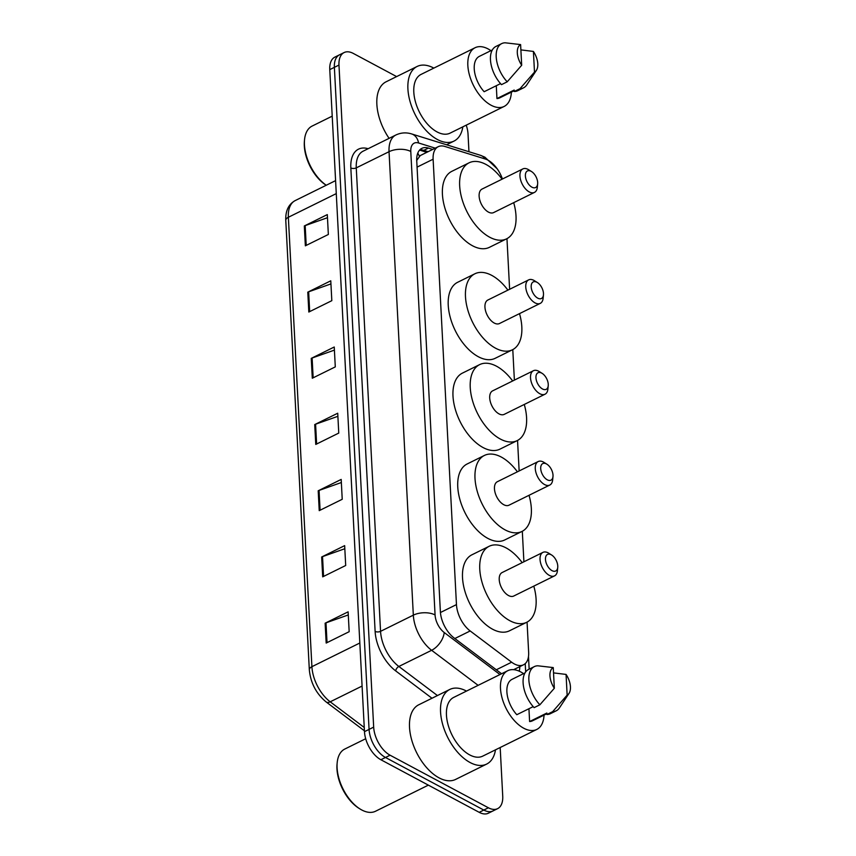 <?xml version="1.0" encoding="UTF-8"?>
<svg xmlns="http://www.w3.org/2000/svg" width="856" height="856" viewBox="0 0 856 856"><rect width="100%" height="100%" fill="white"/><g stroke="black" fill="none" stroke-linecap="round" stroke-linejoin="round"><path stroke-width="1.28" d="M502.429 179A23.123 12.829 63.7 0 0 485.266 159.002L444.788 146.429A23.123 12.829 63.7 0 0 438.24 146.686A23.123 12.829 63.7 0 0 433.115 159.205L456.462 604.603A23.123 12.829 63.7 0 0 470.179 630.958L511.642 662.202A23.123 12.829 63.7 0 0 514.328 663.935A23.123 12.829 63.7 0 0 523.519 664.802A23.123 12.829 63.7 0 0 528.644 652.283L527.061 622.109M438.24 146.686L420.285 155.557L416.722 160.425M523.904 561.782L522.31 531.276M519.143 470.95L517.548 440.444M514.381 380.118L512.787 349.601M509.62 289.285L506.966 238.642M519.207 671.168A23.123 12.829 63.7 0 0 519.838 666.621M515.237 668.889A23.123 12.829 -116.3 0 1 515.194 669.884M500.182 747.513L502.729 796.144A23.123 12.829 -116.3 0 1 497.604 808.653A23.123 12.829 -116.3 0 1 488.401 807.786L390.079 755.206A23.123 12.829 -116.3 0 1 373.676 727.129L338.976 65.067A23.123 12.829 -116.3 0 1 344.101 52.558A23.123 12.829 -116.3 0 1 353.293 53.425L396.628 76.591M466.231 125.158A23.123 12.829 -116.3 0 1 468.029 134.082L468.96 151.737M497.604 808.653L488.401 813.2A23.123 12.829 -116.3 0 1 479.21 812.333L380.877 759.743L385.478 757.474A23.123 12.829 -116.3 0 1 369.075 729.398L334.375 67.335A23.123 12.829 -116.3 0 1 339.5 54.827A23.123 12.829 -116.3 0 0 334.375 67.335L369.075 729.398A23.123 12.829 -116.3 0 0 385.478 757.474L483.8 810.065L385.478 757.474L390.079 755.206M493.003 810.932A23.123 12.829 -116.3 0 1 483.8 810.065A23.123 12.829 -116.3 0 0 493.003 810.932M432.719 149.426L428.417 148.088A23.123 12.829 63.7 0 0 421.869 148.345A23.123 12.829 63.7 0 0 416.744 160.853L440.369 611.612A23.123 12.829 63.7 0 0 454.087 637.955L501.584 673.758M419.772 149.896A23.123 12.829 -116.3 0 1 423.816 150.356L428.118 151.694M380.877 759.743A23.123 12.829 -116.3 0 1 364.474 731.666L329.774 69.614A23.123 12.829 -116.3 0 1 334.899 57.095L344.101 52.558M307.786 292.164L330.78 280.811L331.818 300.67L308.823 312.033L307.786 292.164A6.163 3.146 177 0 1 308.652 291.81L309.679 311.605M304.319 225.963L327.313 214.599L328.351 234.469L305.357 245.822L304.319 225.963A6.163 3.146 177 0 1 305.175 225.599L306.213 245.405M318.197 490.788L341.191 479.424L342.229 499.283L319.235 510.647L318.197 490.788A6.163 3.146 177 0 1 319.053 490.424L320.091 510.219M321.663 556.988L344.658 545.636L345.696 565.495L322.701 576.848L321.663 556.988A6.163 3.146 177 0 1 322.53 556.625L323.568 576.43M325.13 623.2L348.125 611.837L349.173 631.696L326.179 643.059L325.13 623.2A6.163 3.146 177 0 1 325.997 622.836L327.035 642.631M311.252 358.375L334.247 347.012L335.295 366.882L312.301 378.234L311.252 358.375A6.163 3.146 177 0 1 312.119 358.011L313.157 377.806M314.73 424.576L337.724 413.223L338.762 433.083L315.768 444.435L314.73 424.576A6.163 3.146 177 0 1 315.586 424.212L316.624 444.018M337.885 416.316L315.586 424.212M334.418 350.115L312.119 358.011M348.296 614.94L325.997 622.836M344.818 548.728L322.53 556.625M341.351 482.527L319.053 490.424M327.474 217.702L305.175 225.599M330.94 283.903L308.652 291.81M428.364 785.134L375.506 811.253A34.679 19.239 -116.3 0 1 361.703 809.947A34.679 19.239 -116.3 0 1 360.076 809.006A34.679 19.239 -116.3 0 1 337.189 762.664A34.679 19.239 -116.3 0 1 344.786 749.053L365.694 738.728M495.496 749.824A41.612 23.091 -116.3 0 1 486.647 764.087A41.612 23.091 -116.3 0 1 470.094 762.525A41.612 23.091 -116.3 0 1 442.659 724.358A41.612 23.091 -116.3 0 1 449.785 689.455A41.612 23.091 -116.3 0 1 466.349 691.017A41.612 23.091 -116.3 0 1 466.488 691.092M486.647 764.087L455.606 779.42A41.612 23.091 -116.3 0 1 439.053 777.858A41.612 23.091 -116.3 0 1 411.618 739.691A41.612 23.091 -116.3 0 1 418.745 704.788L449.785 689.455M544.042 715.113A32.753 18.169 -116.3 0 1 536.765 729.451A32.753 18.169 -116.3 0 1 523.733 728.221A32.753 18.169 -116.3 0 1 502.14 698.186A32.753 18.169 -116.3 0 1 507.747 670.708A32.753 18.169 -116.3 0 1 520.78 671.939A32.753 18.169 -116.3 0 1 523.562 673.651M536.765 729.451L482.72 756.137A32.753 18.169 -116.3 0 1 469.698 754.906A32.753 18.169 -116.3 0 1 448.105 724.872A32.753 18.169 -116.3 0 1 453.712 697.405L507.747 670.708M533.192 706.617L516.799 714.707A23.123 12.829 -116.3 0 1 512.016 679.354L524.995 672.944M554.335 688.256A15.419 8.549 -116.3 0 1 553.254 667.584L554.335 688.256L539.869 704.798A24.664 13.685 -116.3 0 1 534.326 666.61A24.664 13.685 -116.3 0 1 537.825 665.797L553.254 667.584M539.869 704.798L534.123 707.645A24.664 13.685 -116.3 0 1 528.58 669.446L534.326 666.61M569.058 693.317A15.419 8.549 -116.3 0 1 567.143 695.104L566.062 674.421A15.419 8.549 -116.3 0 1 569.058 693.317L559.417 707.891A24.664 13.685 -116.3 0 1 556.175 710.833A24.664 13.685 -116.3 0 1 552.676 711.646L546.931 714.493L546.856 713.037L529.607 721.555L528.933 708.715M546.888 713.701L532.496 720.806A23.123 12.829 -116.3 0 1 529.607 721.555M360.076 809.006L358.932 808.289A33.138 18.383 -116.3 0 1 337.061 764.012L337.189 762.664M553.532 672.891L566.062 674.421M567.143 695.104L552.676 711.646M556.175 710.833L550.429 713.669A24.664 13.685 -116.3 0 1 546.931 714.493M551.211 554.763A9.245 5.136 -116.3 0 1 551.639 555.02A9.245 5.136 -116.3 0 1 557.738 567.368A9.245 5.136 -116.3 0 1 552.034 570.652A9.245 5.136 -116.3 0 1 545.475 559.417A9.245 5.136 -116.3 0 1 551.211 554.763M557.738 567.368L557.417 570.738A13.097 7.265 -116.3 0 1 554.549 575.874A13.097 7.265 -116.3 0 1 549.338 575.382A13.097 7.265 -116.3 0 1 540.703 563.366A13.097 7.265 -116.3 0 1 542.95 552.377A13.097 7.265 -116.3 0 1 548.161 552.869A13.097 7.265 -116.3 0 1 548.771 553.233L551.639 555.02M542.95 552.377L502.13 572.546A13.097 7.265 63.7 0 0 499.883 583.525A13.097 7.265 63.7 0 0 508.518 595.541A13.097 7.265 63.7 0 0 513.739 596.033L554.549 575.874M533.791 586.135A42.383 23.519 -116.3 0 1 526.707 622.291A42.383 23.519 -116.3 0 1 509.844 620.707A42.383 23.519 -116.3 0 1 481.907 581.834A42.383 23.519 -116.3 0 1 489.161 546.288A42.383 23.519 -116.3 0 1 506.024 547.872A42.383 23.519 -116.3 0 1 522.181 562.638M526.707 622.291L509.459 630.808A42.383 23.519 -116.3 0 1 492.596 629.224A42.383 23.519 -116.3 0 1 464.658 590.351A42.383 23.519 -116.3 0 1 471.913 554.806L489.161 546.288M546.449 463.931A9.245 5.136 -116.3 0 1 546.877 464.177A9.245 5.136 -116.3 0 1 552.987 476.535A9.245 5.136 -116.3 0 1 547.284 479.82A9.245 5.136 -116.3 0 1 540.714 468.585A9.245 5.136 -116.3 0 1 546.449 463.931M552.987 476.535L552.655 479.895A13.097 7.265 -116.3 0 1 549.787 485.042A13.097 7.265 -116.3 0 1 544.577 484.55A13.097 7.265 -116.3 0 1 535.942 472.533A13.097 7.265 -116.3 0 1 538.189 461.545A13.097 7.265 -116.3 0 1 543.4 462.037A13.097 7.265 -116.3 0 1 544.009 462.39L546.877 464.177M538.189 461.545L497.368 481.703A13.097 7.265 63.7 0 0 495.121 492.692A13.097 7.265 63.7 0 0 503.767 504.708A13.097 7.265 63.7 0 0 508.978 505.2L549.787 485.042M529.029 495.292A42.383 23.519 -116.3 0 1 521.946 531.458A42.383 23.519 -116.3 0 1 505.083 529.864A42.383 23.519 -116.3 0 1 477.145 491.002A42.383 23.519 -116.3 0 1 484.4 455.445A42.383 23.519 -116.3 0 1 501.263 457.04A42.383 23.519 -116.3 0 1 517.42 471.806M521.946 531.458L504.698 539.976A42.383 23.519 -116.3 0 1 487.834 538.381A42.383 23.519 -116.3 0 1 459.897 499.519A42.383 23.519 -116.3 0 1 467.151 463.973L484.4 455.445M541.688 373.098A9.245 5.136 -116.3 0 1 542.115 373.344A9.245 5.136 -116.3 0 1 548.225 385.703A9.245 5.136 -116.3 0 1 542.522 388.988A9.245 5.136 -116.3 0 1 535.952 377.753A9.245 5.136 -116.3 0 1 541.688 373.098M548.225 385.703L547.894 389.063A13.097 7.265 -116.3 0 1 545.026 394.209A13.097 7.265 -116.3 0 1 539.815 393.717A13.097 7.265 -116.3 0 1 531.18 381.701A13.097 7.265 -116.3 0 1 533.427 370.712A13.097 7.265 -116.3 0 1 538.638 371.204A13.097 7.265 -116.3 0 1 539.248 371.558L542.115 373.344M533.427 370.712L492.607 390.871A13.097 7.265 63.7 0 0 490.37 401.86A13.097 7.265 63.7 0 0 499.005 413.876A13.097 7.265 63.7 0 0 504.216 414.368L545.026 394.209M524.268 404.46A42.383 23.519 -116.3 0 1 517.185 440.626A42.383 23.519 -116.3 0 1 500.321 439.032A42.383 23.519 -116.3 0 1 472.384 400.159A42.383 23.519 -116.3 0 1 479.638 364.613A42.383 23.519 -116.3 0 1 496.501 366.208A42.383 23.519 -116.3 0 1 512.658 380.963M517.185 440.626L499.936 449.143A42.383 23.519 -116.3 0 1 483.073 447.549A42.383 23.519 -116.3 0 1 455.135 408.687A42.383 23.519 -116.3 0 1 462.39 373.13L479.638 364.613M536.926 282.266A9.245 5.136 -116.3 0 1 537.354 282.512A9.245 5.136 -116.3 0 1 543.464 294.871A9.245 5.136 -116.3 0 1 537.761 298.156A9.245 5.136 -116.3 0 1 531.191 286.921A9.245 5.136 -116.3 0 1 536.926 282.266M543.464 294.871L543.132 298.23A13.097 7.265 -116.3 0 1 540.264 303.377A13.097 7.265 -116.3 0 1 535.054 302.885A13.097 7.265 -116.3 0 1 526.419 290.869A13.097 7.265 -116.3 0 1 528.666 279.88A13.097 7.265 -116.3 0 1 533.876 280.372A13.097 7.265 -116.3 0 1 534.486 280.725L537.354 282.512M528.666 279.88L487.845 300.039A13.097 7.265 63.7 0 0 485.609 311.028A13.097 7.265 63.7 0 0 494.244 323.044A13.097 7.265 63.7 0 0 499.455 323.536L540.264 303.377M519.506 313.628A42.383 23.519 -116.3 0 1 512.423 349.794A42.383 23.519 -116.3 0 1 495.56 348.199A42.383 23.519 -116.3 0 1 467.622 309.326A42.383 23.519 -116.3 0 1 474.877 273.781A42.383 23.519 -116.3 0 1 491.74 275.375A42.383 23.519 -116.3 0 1 507.908 290.13M512.423 349.794L495.175 358.311A42.383 23.519 -116.3 0 1 478.311 356.717A42.383 23.519 -116.3 0 1 450.374 317.844A42.383 23.519 -116.3 0 1 457.628 282.298L474.877 273.781M531.105 171.296A9.245 5.136 -116.3 0 1 531.544 171.553A9.245 5.136 -116.3 0 1 537.643 183.912A9.245 5.136 -116.3 0 1 531.94 187.186A9.245 5.136 -116.3 0 1 525.381 175.962A9.245 5.136 -116.3 0 1 531.105 171.296M537.643 183.912L537.322 187.271A13.097 7.265 -116.3 0 1 534.454 192.407A13.097 7.265 -116.3 0 1 529.243 191.915A13.097 7.265 -116.3 0 1 520.609 179.91A13.097 7.265 -116.3 0 1 522.845 168.921A13.097 7.265 -116.3 0 1 528.066 169.413A13.097 7.265 -116.3 0 1 528.676 169.766L531.544 171.553M522.845 168.921L482.035 189.08A13.097 7.265 63.7 0 0 479.788 200.069A13.097 7.265 63.7 0 0 488.423 212.085A13.097 7.265 63.7 0 0 493.634 212.577L534.454 192.407M513.696 202.669A42.383 23.519 -116.3 0 1 506.602 238.835A42.383 23.519 -116.3 0 1 489.739 237.24A42.383 23.519 -116.3 0 1 461.801 198.367A42.383 23.519 -116.3 0 1 469.067 162.822A42.383 23.519 -116.3 0 1 485.93 164.416A42.383 23.519 -116.3 0 1 502.087 179.172M506.602 238.835L489.365 247.352A42.383 23.519 -116.3 0 1 472.501 245.758A42.383 23.519 -116.3 0 1 444.564 206.885A42.383 23.519 -116.3 0 1 451.818 171.339L469.067 162.822M462.85 126.838A41.612 23.091 -116.3 0 1 454.001 141.09A41.612 23.091 -116.3 0 1 437.437 139.528A41.612 23.091 -116.3 0 1 410.013 101.361A41.612 23.091 -116.3 0 1 417.14 66.458A41.612 23.091 -116.3 0 1 433.692 68.02A41.612 23.091 -116.3 0 1 433.832 68.095M511.385 92.116A32.753 18.169 -116.3 0 1 504.109 106.454A32.753 18.169 -116.3 0 1 491.077 105.224A32.753 18.169 -116.3 0 1 469.495 75.189A32.753 18.169 -116.3 0 1 475.101 47.722A32.753 18.169 -116.3 0 1 488.134 48.942A32.753 18.169 -116.3 0 1 490.905 50.654M504.109 106.454L450.074 133.14A32.753 18.169 -116.3 0 1 437.041 131.91A32.753 18.169 -116.3 0 1 415.46 101.875A32.753 18.169 -116.3 0 1 421.066 74.408L475.101 47.722M500.535 83.621L484.154 91.72A23.123 12.829 -116.3 0 1 479.371 56.357L492.35 49.948M521.689 65.259A15.419 8.549 -116.3 0 1 520.609 44.587L521.689 65.259L507.223 81.802A24.664 13.685 -116.3 0 1 501.68 43.613A24.664 13.685 -116.3 0 1 505.179 42.8L520.609 44.587M507.223 81.802L501.477 84.648A24.664 13.685 -116.3 0 1 495.934 46.449L501.68 43.613M536.402 70.331A15.419 8.549 -116.3 0 1 534.497 72.107L533.406 51.435A15.419 8.549 -116.3 0 1 536.402 70.331L526.772 84.894A24.664 13.685 -116.3 0 1 523.519 87.836A24.664 13.685 -116.3 0 1 520.031 88.65L514.274 91.496L514.199 90.041L496.951 98.558L496.287 85.728M514.231 90.704L499.851 97.809A23.123 12.829 -116.3 0 1 496.951 98.558M389.095 138.351A41.612 23.091 -116.3 0 1 386.099 81.791L417.14 66.458M326.254 185.238A34.679 19.239 -116.3 0 1 304.543 139.667A34.679 19.239 -116.3 0 1 312.13 126.067L332.214 116.148M326.222 185.26A33.138 18.383 -116.3 0 1 304.415 141.015L304.543 139.667M520.887 49.894L533.406 51.435M534.497 72.107L520.031 88.65M523.519 87.836L517.773 90.683A24.664 13.685 -116.3 0 1 514.274 91.496M496.309 669.777L511.642 662.202M417.771 153.171A23.123 17.013 107.3 0 1 419.322 156.199M454.846 638.533L470.179 630.958M440.433 612.522L456.462 604.603M417.075 167.123L433.115 159.205M497.261 168.91L484.913 157.183L480.451 155.3A15.419 11.342 107.3 0 1 485.288 159.013M431.98 698.25L395.707 670.911A34.679 19.239 -116.3 0 1 375.121 631.386L350.832 167.926A34.679 19.239 -116.3 0 1 368.134 148.709M373.676 727.129L364.474 731.666M488.401 807.786L479.21 812.333M338.976 65.067L329.774 69.614M478.13 685.346L431.627 650.293L398.853 666.471L437.437 695.553M435.265 148.163L418.563 142.973A15.419 8.549 63.7 0 0 410.784 151.491L435.073 614.95A15.419 8.549 63.7 0 0 444.211 632.52A15.419 8.614 127 0 1 431.627 650.293A30.827 17.109 -116.3 0 1 413.33 615.154L380.556 631.343A30.827 17.109 63.7 0 0 398.853 666.471A3.852 2.151 -53 0 0 395.707 670.911M435.073 614.95A15.419 7.865 177 0 0 413.33 615.154L389.041 151.694L356.267 167.872L380.556 631.343A3.852 1.969 -3 0 1 375.121 631.386M410.784 151.491A15.419 7.865 177 0 0 389.041 151.694A30.827 17.109 -116.3 0 1 395.868 135.002L363.105 151.191A30.827 17.109 63.7 0 0 356.267 167.872A3.852 1.969 -3 0 1 350.832 167.926M444.211 632.52L499.979 674.549M525.659 671.928L525.231 663.625M480.451 155.3L411.629 133.932A15.419 11.342 107.3 0 1 418.563 142.973M423.816 150.356L428.417 148.088M359.83 643.006L311.905 666.685A7.704 3.927 177 0 0 309.326 669.82L285.776 220.42A7.704 3.927 -3 0 1 288.354 217.274L311.905 666.685A30.827 17.109 63.7 0 0 330.202 701.813A7.704 4.312 127 0 1 326.104 701.92C316.206 693.67 310.61 682.97 309.326 669.82M285.776 220.42C285.39 210.908 288.525 204.295 295.181 200.593A30.827 17.109 63.7 0 0 288.354 217.274L336.28 193.606M362.088 686.063L330.202 701.813L364.249 727.482M426.823 152.325L419.601 150.089M513.654 669.67L523.519 664.802M411.629 133.932C406.193 132.263 400.94 132.616 395.868 135.002M529.158 669.167L528.494 656.499M364.431 730.81L326.104 701.92M295.181 200.593L335.595 180.627M454.001 141.09L446.543 144.771"/></g></svg>
